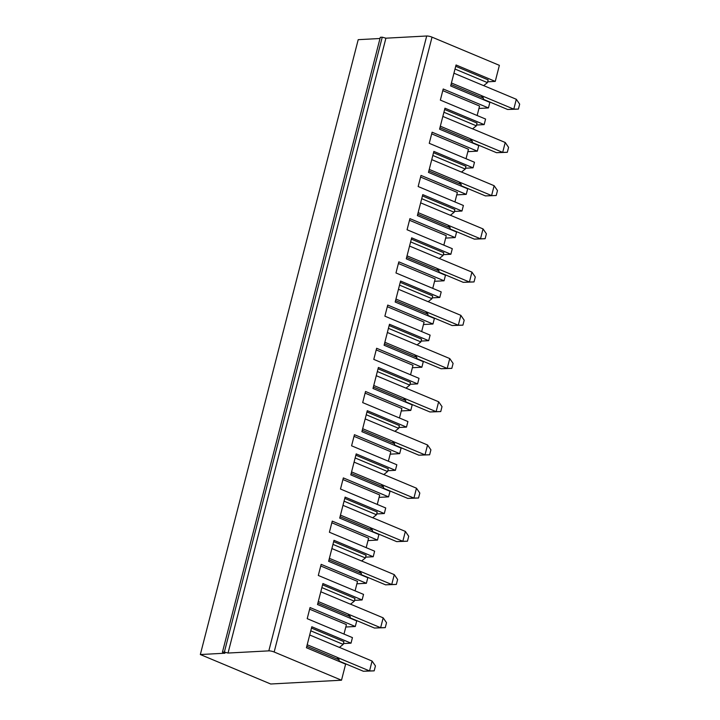 <?xml version="1.0" encoding="UTF-8"?>
<svg xmlns="http://www.w3.org/2000/svg" width="720" height="720" viewBox="0 0 720 720"><rect width="100%" height="100%" fill="white"/><g stroke="black" fill="none" stroke-linecap="round" stroke-linejoin="round"><path stroke-width="1.08" d="M433.521 152.712L465.966 166.302L465.255 169.056L461.448 172.071L431.748 159.633M465.471 168.228L473.058 167.823L433.863 151.407L428.472 172.395L467.676 188.811L466.245 194.364L456.75 194.877M466.038 158.724L468.468 149.256L431.685 133.848M496.215 195.507L485.433 195.912L496.215 195.507L497.484 190.566L494.127 185.706L461.493 172.035M432.819 155.466L465.255 169.056M429.237 169.416L458.937 181.854L461.277 184.536L460.908 185.976M459.009 181.935L491.598 195.579L494.127 185.706M476.568 125.01L484.155 124.605L444.96 108.189L439.569 129.177L478.764 145.593L477.342 151.155L432.108 132.21L429.255 143.325L474.489 162.261L473.058 167.823M382.239 37.197L380.313 37.296L222.444 652.167L224.37 652.059L382.239 37.197L385.911 38.187L426.699 36A3.915 0.837 14.4 0 1 432.027 37.143L499.374 65.34L495.252 81.396L456.048 64.98L450.666 85.968L489.861 102.384L488.439 107.937L478.944 108.45M224.37 652.059L228.042 653.049L385.911 38.187M222.444 652.167L224.955 653.211L200.331 654.534L358.2 39.672L380.007 38.502M228.042 653.049L268.83 650.862L426.699 36M343.422 643.572L351.018 643.167L311.814 626.751L306.423 647.739L345.627 664.155L341.505 680.211L274.158 652.005A3.915 0.837 -165.6 0 0 268.83 650.862M484.155 124.605L485.586 119.052L440.352 100.107L443.205 88.992L488.439 107.937M351.018 643.167L352.44 637.614L307.206 618.669L310.059 607.554L355.293 626.499L356.724 620.946L317.52 604.53L322.911 583.542L362.106 599.958L363.537 594.396L318.303 575.46L321.156 564.345L366.39 583.29L367.812 577.728L328.617 561.312L333.999 540.324L373.203 556.74L374.634 551.187L329.4 532.242L332.253 521.127L377.487 540.072L378.909 534.519L339.705 518.103L345.096 497.115L384.3 513.531L385.722 507.969L340.497 489.033L343.35 477.918L388.575 496.863L390.006 491.301L350.802 474.885L356.193 453.897L395.397 470.313L396.819 464.76L351.585 445.815L354.438 434.7L399.672 453.645L401.103 448.092L361.899 431.676L367.29 410.688L406.494 427.104L407.916 421.542L362.682 402.606L365.535 391.491L410.769 410.436L412.2 404.874L372.996 388.458L378.387 367.47L417.582 383.886L419.013 378.333L373.779 359.388L376.632 348.273L421.866 367.218L423.288 361.665L384.093 345.249L389.475 324.261L428.679 340.677L430.11 335.115L384.876 316.179L387.729 305.064L432.963 324.009L434.385 318.447L395.181 302.031L400.572 281.043L439.776 297.459L441.207 291.906L395.973 272.961L398.826 261.846L444.06 280.791L445.482 275.238L406.278 258.822L411.669 237.834L450.873 254.25L452.295 248.688L407.061 229.752L409.923 218.637L455.148 237.582L456.579 232.02L417.375 215.604L422.766 194.616L461.97 211.032L463.392 205.479L418.158 186.534L421.011 175.419L466.245 194.364M454.374 211.437L461.97 211.032M455.148 237.582L445.662 238.086M443.277 254.655L450.873 254.25M444.06 280.791L434.565 281.304M432.18 297.864L439.776 297.459M432.963 324.009L423.468 324.513M421.083 341.082L428.679 340.677M421.866 367.218L412.371 367.731M409.995 384.291L417.582 383.886M410.769 410.436L401.274 410.94M398.898 427.509L406.494 427.104M399.672 453.645L390.186 454.158M387.801 470.718L395.397 470.313M388.575 496.863L379.089 497.367M376.704 513.936L384.3 513.531M377.487 540.072L367.992 540.585M365.607 557.145L373.203 556.74M366.39 583.29L356.895 583.794M354.519 600.363L362.106 599.958M355.293 626.499L345.798 627.012M341.505 680.211L270.693 684L200.331 654.534M487.656 81.801L495.252 81.396M477.342 151.155L467.847 151.659M454.941 201.942L457.371 192.465L420.588 177.066M461.277 184.536L428.841 170.955M485.433 195.912L460.989 185.67M311.472 628.065L343.917 641.646L343.206 644.4L339.399 647.415L309.699 634.986M343.989 634.077L346.419 624.6L309.636 609.201M339.444 647.388L372.078 661.05L369.549 670.932L374.166 670.86L363.384 671.256L338.94 661.023M336.96 657.288L369.549 670.932L363.384 671.256M374.166 670.86L375.435 665.919L372.078 661.05M307.188 644.76L336.888 657.198L339.228 659.889L306.792 646.299M310.77 630.819L343.206 644.4M339.228 659.889L338.859 661.329M333.666 541.638L366.102 555.219L365.4 557.973L361.584 560.988L331.893 548.559M366.174 547.65L368.613 538.173L331.83 522.774M361.629 560.961L394.272 574.623L391.734 584.505L396.351 584.433L385.578 584.829L361.134 574.596M359.145 570.861L391.734 584.505L385.578 584.829M396.351 584.433L397.62 579.492L394.272 574.623M329.382 558.333L359.073 570.771L361.422 573.462L328.986 559.872M332.955 544.392L365.4 557.973M361.422 573.462L361.053 574.902M355.086 590.859L357.516 581.391L320.733 565.983M344.763 498.42L377.199 512.01L376.497 514.764L372.681 517.779L342.981 505.341M377.271 504.432L379.701 494.964L342.927 479.556M372.726 517.743L405.369 531.414L402.831 541.287L407.448 541.215L396.675 541.62L372.222 531.378M370.242 527.643L402.831 541.287L396.675 541.62M407.448 541.215L408.717 536.274L405.369 531.414M340.47 515.124L370.17 527.562L372.519 530.244L340.074 516.663M344.052 501.174L376.497 514.764M372.519 530.244L372.15 531.684M355.86 455.211L388.296 468.792L387.585 471.546L383.778 474.561L354.078 462.132M388.368 461.223L390.798 451.746L354.024 436.347M383.823 474.534L416.466 488.196L413.928 498.078L418.545 498.006L407.772 498.402L383.319 488.169M381.339 484.434L413.928 498.078L407.772 498.402M418.545 498.006L419.814 493.065L416.466 488.196M351.567 471.906L381.267 484.344L383.616 487.035L351.171 473.445M355.149 457.965L387.585 471.546M383.616 487.035L383.247 488.475M366.948 411.993L399.393 425.583L398.682 428.337L394.875 431.352L365.175 418.914M399.465 418.005L401.895 408.537L365.112 393.129M394.92 431.316L427.563 444.987L425.025 454.86L429.642 454.788L418.869 455.193L394.416 444.951M392.436 441.216L425.025 454.86L418.869 455.193M429.642 454.788L430.911 449.847L427.563 444.987M362.664 428.697L392.364 441.135L394.704 443.817L362.268 430.236M366.246 414.747L398.682 428.337M394.704 443.817L394.335 445.257M378.045 368.784L410.49 382.365L409.779 385.119L405.972 388.134L438.651 401.769L436.122 411.651L440.739 411.579L429.957 411.975L405.513 401.742M410.562 374.796L412.992 365.319L376.209 349.92M403.533 398.007L436.122 411.651L429.957 411.975M440.739 411.579L442.008 406.638L438.651 401.769M373.761 385.479L403.461 397.917L405.801 400.608L373.365 387.018M376.272 375.705L405.972 388.134M377.343 371.538L409.779 385.119M405.801 400.608L405.432 402.048M389.142 325.566L421.578 339.156L420.876 341.91L417.06 344.925L387.369 332.487M421.659 331.578L424.089 322.11L387.306 306.702M417.105 344.889L449.748 358.56L447.21 368.433L451.827 368.361L441.054 368.766L416.61 358.524M414.621 354.789L447.21 368.433L441.054 368.766M451.827 368.361L453.096 363.42L449.748 358.56M384.858 342.27L414.549 354.708L416.898 357.39L384.462 343.809M388.431 328.32L420.876 341.91M416.898 357.39L416.529 358.83M400.239 282.357L432.675 295.938L431.973 298.692L428.157 301.707L398.466 289.278M432.747 288.369L435.186 278.892L398.403 263.493M428.202 301.68L460.845 315.342L458.307 325.224L462.924 325.152L452.151 325.548L427.707 315.315M425.718 311.58L458.307 325.224L452.151 325.548M462.924 325.152L464.193 320.211L460.845 315.342M395.946 299.052L425.646 311.49L427.995 314.181L395.559 300.591M399.528 285.111L431.973 298.692M427.995 314.181L427.626 315.621M411.336 239.139L443.772 252.729L443.061 255.483L439.254 258.498L409.554 246.06M443.844 245.151L446.274 235.683L409.5 220.275M439.299 258.462L471.942 272.133L469.404 282.006L474.021 281.934L463.248 282.339L438.795 272.097M436.815 268.362L469.404 282.006L463.248 282.339M474.021 281.934L475.29 276.993L471.942 272.133M407.043 255.843L436.743 268.281L439.092 270.963L406.647 257.382M410.625 241.893L443.061 255.483M439.092 270.963L438.723 272.403M422.424 195.93L454.869 209.511L454.158 212.265L450.351 215.28L420.651 202.851M450.396 215.253L483.039 228.915L480.501 238.797L485.118 238.725L474.345 239.121L449.892 228.888M447.912 225.153L480.501 238.797L474.345 239.121M485.118 238.725L486.387 233.784L483.039 228.915M418.14 212.625L447.84 225.063L450.189 227.754L417.744 214.164M421.722 198.684L454.158 212.265M450.189 227.754L449.811 229.194M322.569 584.847L355.005 598.437L354.303 601.191L350.496 604.206L320.796 591.768M350.532 604.17L383.175 617.841L380.637 627.714L385.263 627.642L374.481 628.047L350.037 617.805M348.057 614.07L380.637 627.714L374.481 628.047M385.263 627.642L386.523 622.701L383.175 617.841M318.285 601.551L347.976 613.989L350.325 616.671L317.889 603.09M321.867 587.601L354.303 601.191M350.325 616.671L349.956 618.111M444.618 109.503L477.054 123.084L476.352 125.838L472.545 128.853L442.845 116.424M477.135 115.515L479.565 106.038L442.782 90.639M472.581 128.826L505.224 142.488L502.686 152.37L507.312 152.298L496.53 152.694L472.086 142.461M470.106 138.726L502.686 152.37L496.53 152.694M507.312 152.298L508.572 147.357L505.224 142.488M440.334 126.198L470.025 138.636L472.374 141.327L439.938 127.737M443.916 112.257L476.352 125.838M472.374 141.327L472.005 142.767M455.715 66.285L488.151 79.875L487.449 82.629L483.633 85.644L453.942 73.206M483.678 85.608L516.321 99.279L513.783 109.152L518.4 109.08L507.627 109.485L483.183 99.243M481.194 95.508L513.783 109.152L507.627 109.485M518.4 109.08L519.669 104.139L516.321 99.279M451.431 82.989L481.122 95.427L483.471 98.109L451.035 84.528M455.004 69.039L487.449 82.629M483.471 98.109L483.102 99.549M274.158 652.005L432.027 37.143"/></g></svg>

